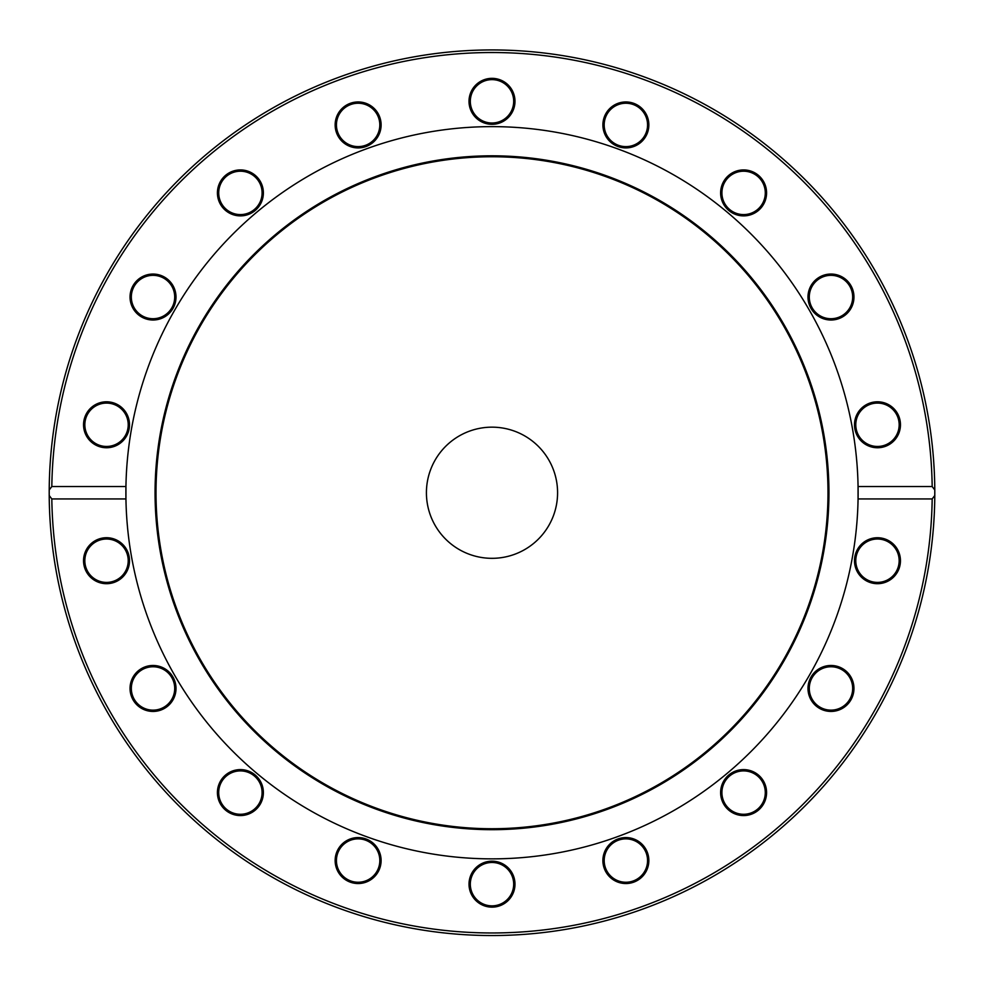 <?xml version="1.0" encoding="UTF-8"?>
<svg xmlns="http://www.w3.org/2000/svg" width="984" height="984" viewBox="0 0 984 984"><rect width="100%" height="100%" fill="white"/><g stroke="black" fill="none" stroke-linecap="round" stroke-linejoin="round"><path stroke-width="1.48" d="M932.18 498.937A440.217 440.217 0 0 1 492 932.967A440.217 440.217 0 0 1 51.82 498.937L49.212 495.53L49.212 489.958L51.82 486.551A440.217 440.217 0 0 1 492 52.521A440.217 440.217 0 0 1 932.18 486.551L934.788 489.958A442.8 442.8 0 0 0 492 49.938A442.8 442.8 0 0 0 49.212 495.53A442.8 442.8 0 0 0 492 935.538A442.8 442.8 0 0 0 934.788 495.53L932.18 498.937L858.06 498.937L858.06 486.551L932.18 486.551M934.788 489.958L934.8 493.451A442.8 442.8 0 0 1 934.788 495.53L934.788 489.515M934.788 495.862L934.677 503.414M934.603 505.801L934.468 509.773M934.32 472.049L934.591 479.159M934.677 482.123L934.788 489.233M934.357 512.664L934.431 510.942M934.419 511.225L934.308 513.587M934.037 466.687L934.087 467.548M934.124 468.273L934.197 469.675M933.705 461.656L934.21 469.983M933.644 460.746L933.521 459.061M932.66 449.319L932.217 444.989M932.918 451.939L932.992 452.714M933.078 453.784L933.139 454.473M932.192 444.719L932.401 446.687M934.308 513.488L933.853 521.655M51.82 486.551L125.94 486.551L125.94 498.937L51.82 498.937M125.94 498.937A366.122 366.122 0 0 0 492 858.86A366.122 366.122 0 0 0 858.122 492.738A366.122 366.122 0 0 0 492 126.629A366.122 366.122 0 0 0 125.94 498.937M848.577 703.228A22.976 22.976 0 0 0 834.973 665.824A22.976 22.976 0 0 0 809.389 696.315A22.976 22.976 0 0 0 848.577 703.228M629.858 883.189A22.976 22.976 0 0 0 643.474 845.785A22.976 22.976 0 0 0 604.274 852.697A22.976 22.976 0 0 0 629.858 883.189M346.639 880.459A22.976 22.976 0 0 0 381.103 860.557A22.976 22.976 0 0 0 346.639 840.656A22.976 22.976 0 0 0 346.639 880.459M131.425 696.315A22.976 22.976 0 0 0 170.626 703.228A22.976 22.976 0 0 0 157.01 665.824A22.976 22.976 0 0 0 131.425 696.315M83.542 560.708A22.976 22.976 0 0 0 118.019 580.609A22.976 22.976 0 0 0 118.019 540.806A22.976 22.976 0 0 0 83.542 560.708M222.802 807.36A22.976 22.976 0 0 0 261.99 800.447A22.976 22.976 0 0 0 236.406 769.955A22.976 22.976 0 0 0 222.802 807.36M488.015 906.793A22.976 22.976 0 0 0 513.599 876.301A22.976 22.976 0 0 0 474.399 869.389A22.976 22.976 0 0 0 488.015 906.793M755.085 812.489A22.976 22.976 0 0 0 755.085 772.686A22.976 22.976 0 0 0 720.62 792.587A22.976 22.976 0 0 0 755.085 812.489M899.069 568.567A22.976 22.976 0 0 0 873.484 538.088A22.976 22.976 0 0 0 859.868 575.48A22.976 22.976 0 0 0 899.069 568.567M135.423 282.26A22.976 22.976 0 0 0 149.027 319.665A22.976 22.976 0 0 0 174.611 289.173A22.976 22.976 0 0 0 135.423 282.26M354.142 102.299A22.976 22.976 0 0 0 340.526 139.703A22.976 22.976 0 0 0 379.726 132.791A22.976 22.976 0 0 0 354.142 102.299M637.361 105.03A22.976 22.976 0 0 0 602.897 124.931A22.976 22.976 0 0 0 637.361 144.833A22.976 22.976 0 0 0 637.361 105.03M852.574 289.173A22.976 22.976 0 0 0 813.374 282.26A22.976 22.976 0 0 0 826.99 319.665A22.976 22.976 0 0 0 852.574 289.173M900.458 424.781A22.976 22.976 0 0 0 865.981 404.879A22.976 22.976 0 0 0 865.981 444.67A22.976 22.976 0 0 0 900.458 424.781M761.198 178.129A22.976 22.976 0 0 0 722.01 185.041A22.976 22.976 0 0 0 747.594 215.533A22.976 22.976 0 0 0 761.198 178.129M495.985 78.695A22.976 22.976 0 0 0 470.401 109.187A22.976 22.976 0 0 0 509.601 116.1A22.976 22.976 0 0 0 495.985 78.695M228.915 173A22.976 22.976 0 0 0 228.915 212.802A22.976 22.976 0 0 0 263.38 192.901A22.976 22.976 0 0 0 228.915 173M84.931 416.921A22.976 22.976 0 0 0 110.515 447.4A22.976 22.976 0 0 0 124.132 410.008A22.976 22.976 0 0 0 84.931 416.921M857.089 553.291A21.685 21.685 0 0 1 884.887 540.327A21.685 21.685 0 0 1 897.851 568.125A21.685 21.685 0 0 1 870.053 581.089A21.685 21.685 0 0 1 857.089 553.291M814.371 674.507A21.685 21.685 0 0 1 844.924 671.838A21.685 21.685 0 0 1 847.593 702.391A21.685 21.685 0 0 1 817.04 705.073A21.685 21.685 0 0 1 814.371 674.507M732.76 773.805A21.685 21.685 0 0 1 762.379 781.739A21.685 21.685 0 0 1 754.445 811.37A21.685 21.685 0 0 1 724.814 803.436A21.685 21.685 0 0 1 732.76 773.805M622.109 839.204A21.685 21.685 0 0 1 647.226 856.793A21.685 21.685 0 0 1 629.637 881.922A21.685 21.685 0 0 1 604.52 864.321A21.685 21.685 0 0 1 622.109 839.204M495.764 862.808A21.685 21.685 0 0 1 513.353 887.925A21.685 21.685 0 0 1 488.236 905.526A21.685 21.685 0 0 1 470.647 880.397A21.685 21.685 0 0 1 495.764 862.808M368.975 841.775A21.685 21.685 0 0 1 376.909 871.406A21.685 21.685 0 0 1 347.278 879.339A21.685 21.685 0 0 1 339.345 849.709A21.685 21.685 0 0 1 368.975 841.775M257.008 778.651A21.685 21.685 0 0 1 254.339 809.205A21.685 21.685 0 0 1 223.786 806.536A21.685 21.685 0 0 1 226.455 775.97A21.685 21.685 0 0 1 257.008 778.651M173.405 681.039A21.685 21.685 0 0 1 160.441 708.837A21.685 21.685 0 0 1 132.643 695.872A21.685 21.685 0 0 1 145.607 668.074A21.685 21.685 0 0 1 173.405 681.039M128.215 560.708A21.685 21.685 0 0 1 106.53 582.405A21.685 21.685 0 0 1 84.833 560.708A21.685 21.685 0 0 1 106.53 539.023A21.685 21.685 0 0 1 128.215 560.708M126.911 432.197A21.685 21.685 0 0 1 99.113 445.149A21.685 21.685 0 0 1 86.149 417.351A21.685 21.685 0 0 1 113.947 404.399A21.685 21.685 0 0 1 126.911 432.197M169.629 310.969A21.685 21.685 0 0 1 139.076 313.65A21.685 21.685 0 0 1 136.407 283.097A21.685 21.685 0 0 1 166.96 280.415A21.685 21.685 0 0 1 169.629 310.969M251.24 211.683A21.685 21.685 0 0 1 221.621 203.737A21.685 21.685 0 0 1 229.555 174.119A21.685 21.685 0 0 1 259.186 182.052A21.685 21.685 0 0 1 251.24 211.683M361.891 146.284A21.685 21.685 0 0 1 336.774 128.695A21.685 21.685 0 0 1 354.363 103.566A21.685 21.685 0 0 1 379.48 121.167A21.685 21.685 0 0 1 361.891 146.284M488.236 122.68A21.685 21.685 0 0 1 470.647 97.564A21.685 21.685 0 0 1 495.764 79.962A21.685 21.685 0 0 1 513.353 105.091A21.685 21.685 0 0 1 488.236 122.68M615.025 143.713A21.685 21.685 0 0 1 607.091 114.082A21.685 21.685 0 0 1 636.722 106.149A21.685 21.685 0 0 1 644.655 135.78A21.685 21.685 0 0 1 615.025 143.713M726.991 206.837A21.685 21.685 0 0 1 729.661 176.284A21.685 21.685 0 0 1 760.214 178.953A21.685 21.685 0 0 1 757.545 209.518A21.685 21.685 0 0 1 726.991 206.837M810.595 304.45A21.685 21.685 0 0 1 823.559 276.652A21.685 21.685 0 0 1 851.357 289.616A21.685 21.685 0 0 1 838.393 317.414A21.685 21.685 0 0 1 810.595 304.45M855.785 424.781A21.685 21.685 0 0 1 877.47 403.083A21.685 21.685 0 0 1 899.167 424.781A21.685 21.685 0 0 1 877.47 446.465A21.685 21.685 0 0 1 855.785 424.781M828.946 492.738A336.946 336.946 0 0 0 323.527 200.945A336.946 336.946 0 0 0 323.527 784.543A336.946 336.946 0 0 0 828.946 492.738M827.987 492.738A335.987 335.987 0 0 0 324.007 201.769A335.987 335.987 0 0 0 324.007 783.719A335.987 335.987 0 0 0 827.987 492.738M557.584 492.738A65.584 65.584 0 0 0 459.208 435.949A65.584 65.584 0 0 0 459.208 549.539A65.584 65.584 0 0 0 557.584 492.738"/></g></svg>
